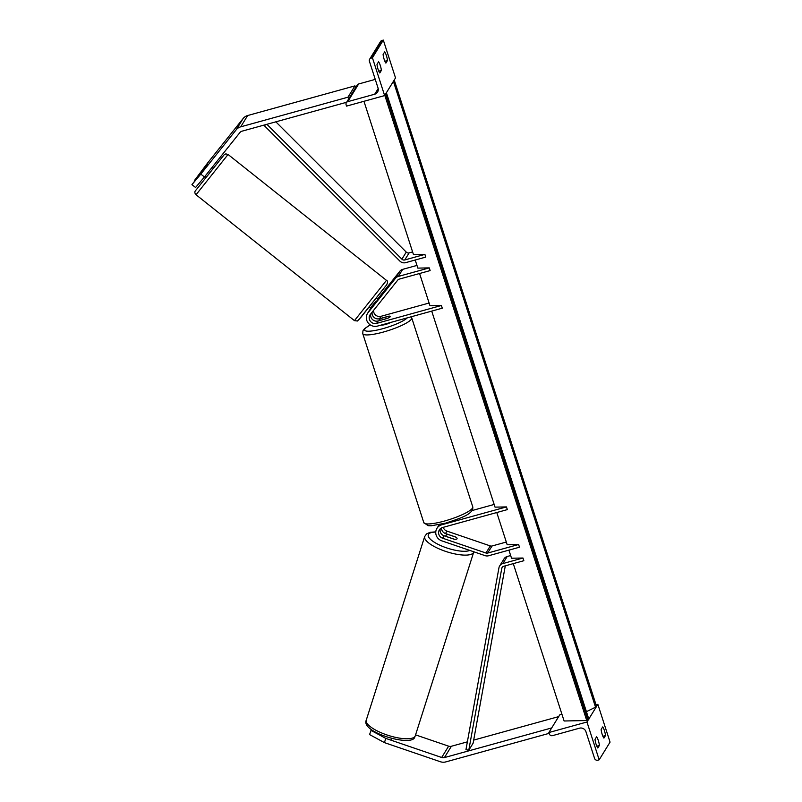 <?xml version="1.0" encoding="UTF-8"?>
<svg xmlns="http://www.w3.org/2000/svg" width="802" height="802" viewBox="0 0 802 802"><rect width="100%" height="100%" fill="white"/><g stroke="black" fill="none" stroke-linecap="round" stroke-linejoin="round"><path stroke-width="1.2" d="M419.576 273.512L429.972 305.712L441.411 305.492L442.283 308.189L377.511 326.083A8.672 8.311 31.6 0 1 367.506 313.442L368.99 311.036A8.672 8.311 -148.4 0 1 369.552 310.244L377.993 299.407M369.792 309.933A8.672 8.311 31.6 0 1 370.805 308.158M441.411 305.492L376.639 323.386A5.784 5.534 31.6 0 1 370.344 314.424L397.792 280.058A2.887 2.767 31.6 0 1 399.195 279.136L430.133 270.585L429.26 267.888L398.323 276.439A5.784 5.534 31.6 0 0 395.516 278.274L368.068 312.65A8.672 8.311 31.6 0 0 367.506 313.442M370.915 313.702A5.784 5.534 -148.4 0 0 378.113 320.98L387.366 318.424A5.784 1.103 -17.9 0 0 390.303 316.419A5.784 1.103 -17.9 0 0 388.759 316.158L379.506 318.715A5.784 5.534 31.6 0 1 372.128 312.189M377.742 298.905L399.867 271.206A5.784 5.534 31.6 0 1 402.674 269.362L416.96 265.422M415.215 260.008L417.832 268.109L429.26 267.888M429.11 303.016L380.99 316.309A5.784 5.534 31.6 0 1 373.542 310.424M381.361 70.436L379.797 72.982A5.784 1.243 -105.4 0 1 377 64.35L378.574 61.804A5.784 1.243 74.6 0 1 380.318 65.553A5.784 1.243 74.6 0 1 381.361 70.436L378.775 71.157M387.456 60.541A5.784 1.243 74.6 0 0 386.414 55.649A5.784 1.243 74.6 0 0 384.669 51.899L383.105 54.446A5.784 1.243 -105.4 0 0 385.892 63.087L387.456 60.541L384.87 61.253M372.429 57.784L384.639 95.588L346.534 106.115L346.103 104.761A2.607 2.496 31.6 0 1 347.767 101.653L374.704 94.215A5.203 4.982 -148.4 0 0 378.033 87.999L369.401 61.263A2.607 2.496 31.6 0 1 371.065 58.155L372.429 57.784L383.316 40.1L395.526 77.904L384.639 95.588M369.632 59.228L380.529 41.544A2.607 2.496 31.6 0 1 381.952 40.481L383.316 40.1M346.334 102.726L357.221 85.042A2.607 2.496 31.6 0 1 358.654 83.969L375.256 79.388M381.211 325.061A5.784 1.103 -17.9 0 0 385.501 324.469A5.784 1.103 -17.9 0 0 390.664 322.454M380.338 320.369L388.078 318.113A5.784 1.103 -17.9 0 0 390.303 316.419A5.784 1.103 -17.9 0 0 389.301 316.128L381.521 318.284A5.784 1.103 -17.9 0 0 379.296 319.968A5.784 1.103 -17.9 0 0 380.308 320.259M207.217 164.851L194.605 180.31L207.768 162.796L243.176 118.465A9.253 8.862 31.6 0 1 247.668 115.528L354.945 85.874L347.968 97.192L240.7 126.836A9.253 8.862 31.6 0 0 236.209 129.784L200.801 174.114L204.44 176.961L239.848 132.631A4.622 4.431 31.6 0 1 242.094 131.157L346.604 102.275M207.497 164.49L200.751 173.021L207.056 164.721M348.85 99.899L347.968 97.192M355.817 88.581L354.945 85.874M204.44 176.961L195.578 187.498L191.939 184.65L200.801 174.114M205.663 166.986L191.939 184.65M212.149 167.317L213.372 168.29L209.292 173.503L206.184 177.342L204.931 176.35M371.466 307.828L370.915 307.397L375.857 301.211L376.389 301.632M415.576 734.873L448.639 746.171A4.622 4.431 -148.4 0 0 451.386 746.261L467.376 741.85M371.406 729.539L369.562 734.572L384.429 742.622L385.782 738.391L441.671 757.489A4.622 4.431 -148.4 0 0 444.418 757.579L551.696 727.935L558.663 716.617L473.681 740.106M384.429 742.622L440.318 761.72A9.253 8.862 -148.4 0 0 445.812 761.9L549.129 733.349M385.782 738.391L370.915 730.341M391.466 738.431L391.186 739.314M445.681 536.337L446.042 535.215A5.784 1.764 -162.3 0 0 447.005 536.728L446.985 536.779M446.042 535.215A5.784 1.764 -162.3 0 1 446.092 535.104A5.784 1.764 -162.3 0 1 448.288 534.553L456.087 537.21A5.784 1.764 -162.3 0 1 457.06 538.723A5.784 1.764 -162.3 0 1 457.01 538.834A5.784 1.614 -162.2 0 1 454.122 539.215L444.097 535.796A5.784 5.534 31.6 0 1 440.288 528.779M447.005 536.728L454.413 539.255M599.385 745.459L597.821 748.005A5.784 1.243 74.6 0 1 595.034 739.364L596.598 736.817A5.784 1.243 -105.4 0 1 598.342 740.577A5.784 1.243 -105.4 0 1 599.385 745.459L596.798 746.181M605.49 735.554L603.916 738.101A5.784 1.243 74.6 0 1 601.129 729.469L602.693 726.923A5.784 1.243 -105.4 0 1 604.437 730.672A5.784 1.243 -105.4 0 1 605.49 735.554L602.893 736.276M599.174 759.805L586.964 722L548.869 732.537L549.3 733.88A2.607 2.496 -148.4 0 0 552.538 735.634L579.475 728.186A5.203 4.982 31.6 0 1 585.941 731.695L594.583 758.431A2.607 2.496 -148.4 0 0 597.811 760.186L599.174 759.805L610.061 742.121L597.851 704.316L596.558 706.422M596.097 707.174L588.798 719.023M588.337 719.775L586.964 722M597.851 704.316L596.046 704.818M561.931 714.251L559.756 714.853L548.869 732.537M442.564 527.515A5.784 5.534 -148.4 0 0 442.614 538.202L485.952 553.009A2.887 2.767 -148.4 0 0 487.666 553.059L518.613 544.508L519.485 547.215L488.538 555.766A5.784 5.534 -148.4 0 1 485.1 555.646L441.772 540.839A8.672 8.311 -148.4 0 1 441.691 524.809L506.463 506.914L507.335 509.611L442.564 527.515M443.225 527.335A5.784 5.534 -148.4 0 0 446.975 531.124L490.303 545.931A2.887 2.767 -148.4 0 0 492.027 545.992L506.313 542.042M496.779 512.528L507.175 544.738L518.613 544.508M431.717 311.106L495.034 507.135L506.463 506.914M494.162 504.438L472.127 510.533M441.471 527.947A5.784 5.534 -148.4 0 0 445.491 533.53L455.516 536.959A5.784 1.614 -162.2 0 1 455.747 537.099M436.93 528.368L438.403 525.962A8.672 8.311 31.6 0 1 439.416 524.648M275.858 121.834L406.253 252.099A2.887 2.767 -148.4 0 0 409.13 252.881L412.599 251.918M266.906 124.31L401.902 259.176A2.887 2.767 -148.4 0 0 404.769 259.948L424.9 254.384L413.471 254.615L363.958 101.303M265.021 124.821L264.439 125.774L399.897 261.101A5.784 5.534 -148.4 0 0 405.642 262.655L425.772 257.091L424.9 254.384M265.582 124.671L264.439 125.774M503.716 566.272L523.846 560.708L522.974 558.012L502.844 563.575A5.784 5.534 31.6 0 0 498.954 567.786L465.952 749.669L468.769 750.261L501.771 568.377A2.887 2.767 31.6 0 1 503.716 566.272M499.666 565.941L504.017 558.874A5.784 5.534 31.6 0 1 507.195 556.498L510.673 555.545M508.919 550.132L511.536 558.232L522.974 558.012M468.769 750.261L473.12 743.193L505.3 565.831M386.394 92.731L588.868 719.254L586.733 720.537L564.107 720.988L513.28 563.626M586.733 720.537L384.8 95.328M394.153 80.13L393.772 80.751M394.303 80.23L596.638 706.652L586.422 711.665M386.544 92.831L386.013 93.363M378.113 320.98L376.639 323.386M402.674 269.362L398.323 276.439M380.99 316.309L379.506 318.715M369.552 310.244L368.068 312.65M399.867 271.206L395.516 278.274M381.952 40.481L371.065 58.155M358.654 83.969L347.767 101.653M378.183 88.561L374.704 94.215M472.769 506.854C473.781 514.293 459.827 518.403 445.621 523.135L431.185 525.791L428.168 525.681L423.807 522.663A25.724 4.922 -17.9 0 0 444.418 521.059A25.724 4.922 -17.9 0 0 472.769 506.854L411.727 317.843A25.724 4.922 162.1 0 1 383.366 332.048A25.724 4.922 162.1 0 1 362.765 333.662L362.925 330.865L364.539 328.67L370.243 324.87M370.334 324.93A22.837 4.361 -17.9 0 0 365.802 330.935A22.837 4.361 -17.9 0 0 382.935 328.64A22.837 4.361 -17.9 0 0 407.266 317.863M247.668 115.528L240.7 126.836M243.176 118.465L236.209 129.784M196.039 194.756C194.455 193.071 194.465 191.488 196.069 189.984L224.269 154.626L225.823 153.874L228.049 154.475L196.039 194.756L354.454 320.64L386.464 280.359C387.947 280.931 387.937 282.515 386.434 285.131L360.86 317.392L357.451 321.011L354.454 320.64M386.384 285.191L359.065 319.397M451.386 746.261L444.418 757.579M448.639 746.171L441.671 757.489M415.065 736.276A25.724 7.84 -162.3 0 1 387.546 735.163A25.724 7.84 -162.3 0 1 366.253 720.176L424.689 536.518A25.724 7.84 17.7 0 0 445.982 551.505A25.724 7.84 17.7 0 0 473.501 552.618A25.724 7.84 17.7 0 0 473.721 552.117L415.286 735.775A25.724 7.84 -162.3 0 1 415.065 736.276M469.842 550.433A22.837 6.957 -162.3 0 1 443.546 546.774A22.837 6.957 -162.3 0 1 428.479 534.322A22.837 6.957 -162.3 0 1 435.757 532.107M444.097 535.796L442.614 538.202M492.027 545.992L487.666 553.059M442.183 524.027L441.691 524.809M490.303 545.931L485.952 553.009M446.975 531.124L445.491 533.53M409.13 252.881L404.769 259.948M406.253 252.099L401.902 259.176M507.195 556.498L502.844 563.575M502.784 566.733L501.771 568.377M587.856 720.026L385.642 93.954M595.615 707.424L393.401 81.353M370.775 308.138L370.384 308.77M423.807 522.663L362.765 333.662M379.506 320.599L379.296 319.968M411.727 317.843L411.175 316.78M228.049 154.475L386.464 280.359M376.469 297.883L378.534 299.537M369.271 306.935L371.055 308.359M415.286 735.775L414.824 736.807C413.401 747.454 360.459 732.627 366.253 720.176M435.777 531.846L430.143 532.317L426.594 533.871L424.689 536.518"/></g></svg>
